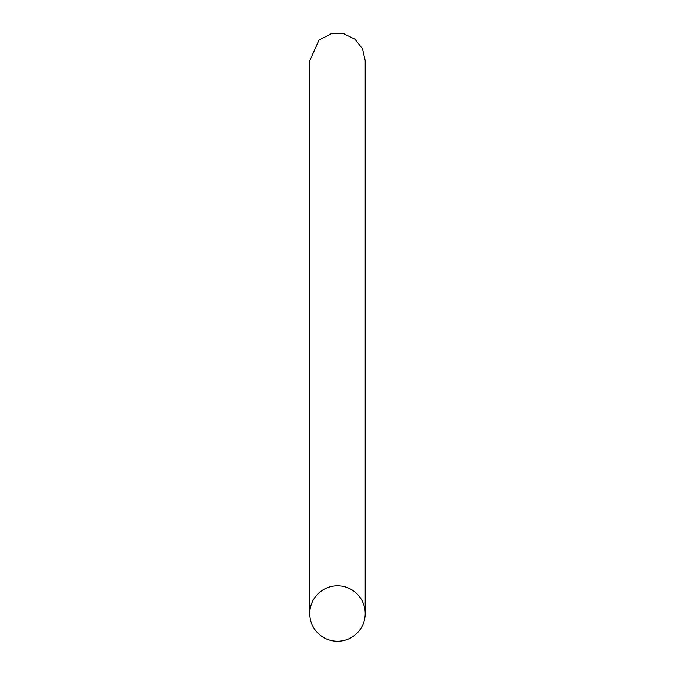 <?xml version="1.0" encoding="UTF-8"?>
<svg xmlns="http://www.w3.org/2000/svg" width="675" height="675" viewBox="0 0 675 675"><rect width="100%" height="100%" fill="white"/><g stroke="black" fill="none" stroke-linecap="round" stroke-linejoin="round"><path stroke-width="1.01" d="M337.5 585.807A27.717 27.717 0 0 1 361.505 627.387A27.717 27.717 0 0 1 313.495 627.387A27.717 27.717 0 0 1 337.5 585.807M365.217 613.533L365.217 60.758L362.526 48.845L354.983 39.251L343.735 33.75L331.214 33.758L318.988 40.129L309.783 60.758L309.783 613.533"/></g></svg>

